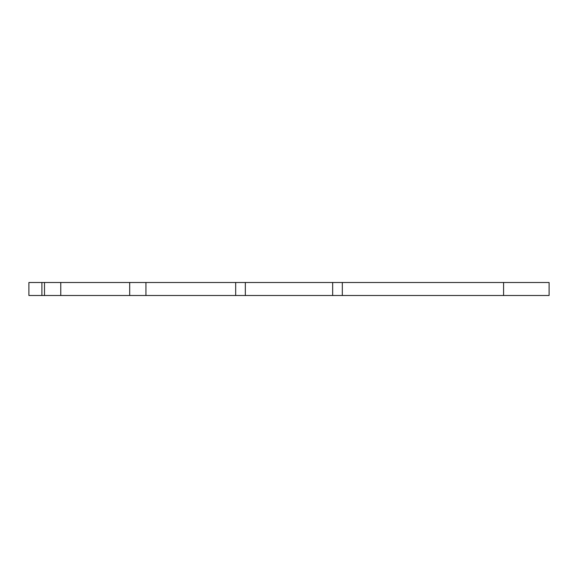 <?xml version="1.0" encoding="UTF-8"?>
<svg xmlns="http://www.w3.org/2000/svg" width="578" height="578" viewBox="0 0 578 578"><rect width="100%" height="100%" fill="white"/><g stroke="black" fill="none" stroke-linecap="round" stroke-linejoin="round"><path stroke-width="0.87" d="M549.1 282.498L342.321 282.498L342.321 295.502L549.1 295.502L549.1 282.498M41.905 282.498L28.9 282.498L28.9 295.502L44.506 295.502L44.506 282.498L41.905 282.498L41.905 295.502M44.506 282.498L145.945 282.498L145.945 295.502L235.679 295.502L235.679 282.498L145.945 282.498M235.679 282.498L342.321 282.498M342.321 295.502L235.679 295.502M145.945 295.502L44.506 295.502M245.339 295.502L245.339 282.498M129.689 295.502L129.689 282.498M60.762 295.502L60.762 282.498M332.661 295.502L332.661 282.498M503.583 282.498L503.583 295.502"/></g></svg>
